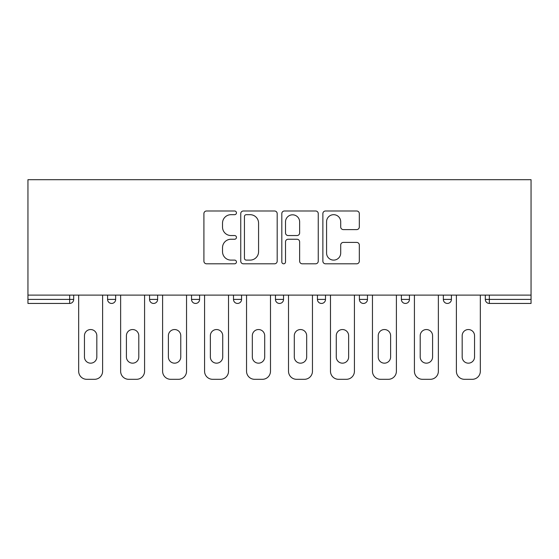 <?xml version="1.0" encoding="UTF-8"?>
<svg xmlns="http://www.w3.org/2000/svg" width="559" height="559" viewBox="0 0 559 559"><rect width="100%" height="100%" fill="white"/><g stroke="black" fill="none" stroke-linecap="round" stroke-linejoin="round"><path stroke-width="0.84" d="M236.457 212.839A1.852 1.852 0 0 0 234.605 210.988L206.55 210.988A2.641 2.641 0 0 0 203.909 213.629L203.909 261.165A2.641 2.641 0 0 0 206.55 263.806L234.605 263.806A1.852 1.852 0 0 0 236.457 261.954A1.852 1.852 0 0 0 234.605 260.11L230.979 260.11A8.448 8.448 0 0 1 222.524 251.655L222.524 247.693A8.448 8.448 0 0 1 230.979 239.245L234.605 239.245A1.852 1.852 0 0 0 236.457 237.393A1.852 1.852 0 0 0 234.605 235.549L230.979 235.549A8.448 8.448 0 0 1 222.524 227.094L222.524 223.139A8.448 8.448 0 0 1 230.979 214.684L234.605 214.684A1.852 1.852 0 0 0 236.457 212.839M356.677 229.602A2.641 2.641 0 0 0 359.318 226.968L359.318 213.629A2.641 2.641 0 0 0 356.677 210.988L325.513 210.988A2.641 2.641 0 0 0 322.871 213.629L322.871 261.165A2.641 2.641 0 0 0 325.513 263.806L356.677 263.806A2.641 2.641 0 0 0 359.318 261.165L359.318 245.052A2.641 2.641 0 0 0 356.677 242.41L343.338 242.41A2.641 2.641 0 0 0 340.704 245.052L340.704 253.045A7.064 7.064 0 0 1 333.639 260.11A7.064 7.064 0 0 1 326.575 253.045L326.575 221.748A7.064 7.064 0 0 1 333.639 214.684A7.064 7.064 0 0 1 340.704 221.748L340.704 226.968A2.641 2.641 0 0 0 343.338 229.602L356.677 229.602M531.05 295.103L27.95 295.103L27.95 179.691L531.05 179.691L531.05 303.446L489.349 303.446A4.039 4.039 0 0 1 485.317 299.407L485.317 295.103L485.317 299.407A4.039 4.039 0 0 0 489.349 303.446A4.039 4.039 0 0 1 485.317 299.407L531.05 299.407M277.187 213.629A2.641 2.641 0 0 0 274.546 210.988L243.389 210.988A2.641 2.641 0 0 0 240.747 213.629L240.747 261.165A2.641 2.641 0 0 0 243.389 263.806L274.546 263.806A2.641 2.641 0 0 0 277.187 261.165L277.187 213.629M284.454 210.988L315.611 210.988A2.641 2.641 0 0 1 318.253 213.629L318.253 261.165A2.641 2.641 0 0 1 315.611 263.806L302.279 263.806A2.641 2.641 0 0 1 299.638 261.165L299.638 241.886A2.641 2.641 0 0 0 296.997 239.245L288.151 239.245A2.641 2.641 0 0 0 285.509 241.886L285.509 261.954A1.852 1.852 0 0 1 283.658 263.806A1.852 1.852 0 0 1 281.813 261.954L281.813 213.629A2.641 2.641 0 0 1 284.454 210.988M69.651 303.446A4.039 4.039 0 0 0 73.683 299.407L69.651 299.407L69.651 303.446A4.039 4.039 0 0 0 73.683 299.407L73.683 295.103L73.683 299.407A4.039 4.039 0 0 1 69.651 303.446L27.95 303.446L27.95 299.407L69.651 299.407L69.651 295.103M27.95 295.103L27.95 299.407M107.587 295.103L107.587 299.407L107.587 295.103M111.618 303.446A4.039 4.039 0 0 1 107.587 299.407A4.039 4.039 0 0 0 111.618 303.446A4.039 4.039 0 0 0 115.657 299.407L115.657 295.103L115.657 299.407A4.039 4.039 0 0 1 111.618 303.446A4.039 4.039 0 0 1 107.587 299.407L115.657 299.407A4.039 4.039 0 0 1 111.618 303.446M149.553 295.103L149.553 299.407L149.553 295.103M157.624 295.103L157.624 299.407L157.624 295.103M191.527 295.103L191.527 299.407L191.527 295.103M199.598 295.103L199.598 299.407A4.039 4.039 0 0 1 195.559 303.446A4.039 4.039 0 0 1 191.527 299.407A4.039 4.039 0 0 0 195.559 303.446A4.039 4.039 0 0 0 199.598 299.407A4.039 4.039 0 0 1 195.559 303.446A4.039 4.039 0 0 1 191.527 299.407L199.598 299.407M233.494 299.407A4.039 4.039 0 0 0 237.533 303.446A4.039 4.039 0 0 0 241.565 299.407A4.039 4.039 0 0 1 237.533 303.446A4.039 4.039 0 0 0 241.565 299.407L241.565 295.103L241.565 299.407L233.494 299.407A4.039 4.039 0 0 0 237.533 303.446A4.039 4.039 0 0 1 233.494 299.407L233.494 295.103M275.461 295.103L275.461 299.407L275.461 295.103M283.539 295.103L283.539 299.407L283.539 295.103M325.506 295.103L325.506 299.407L317.435 299.407A4.039 4.039 0 0 0 321.467 303.446A4.039 4.039 0 0 1 317.435 299.407L317.435 295.103M359.402 295.103L359.402 299.407L359.402 295.103M367.473 295.103L367.473 299.407L367.473 295.103M401.376 295.103L401.376 299.407L401.376 295.103M409.447 295.103L409.447 299.407L409.447 295.103M443.343 295.103L443.343 299.407L443.343 295.103M451.413 295.103L451.413 299.407A4.039 4.039 0 0 1 447.382 303.446A4.039 4.039 0 0 1 443.343 299.407A4.039 4.039 0 0 0 447.382 303.446A4.039 4.039 0 0 1 443.343 299.407L451.413 299.407A4.039 4.039 0 0 1 447.382 303.446M153.592 303.446A4.039 4.039 0 0 1 149.553 299.407A4.039 4.039 0 0 0 153.592 303.446A4.039 4.039 0 0 0 157.624 299.407A4.039 4.039 0 0 1 153.592 303.446A4.039 4.039 0 0 1 149.553 299.407L157.624 299.407A4.039 4.039 0 0 1 153.592 303.446M279.5 303.446A4.039 4.039 0 0 1 275.461 299.407A4.039 4.039 0 0 0 279.5 303.446A4.039 4.039 0 0 0 283.539 299.407A4.039 4.039 0 0 1 279.5 303.446A4.039 4.039 0 0 1 275.461 299.407L283.539 299.407A4.039 4.039 0 0 1 279.5 303.446M321.467 303.446A4.039 4.039 0 0 0 325.506 299.407A4.039 4.039 0 0 1 321.467 303.446A4.039 4.039 0 0 1 317.435 299.407M363.441 303.446A4.039 4.039 0 0 1 359.402 299.407A4.039 4.039 0 0 0 363.441 303.446A4.039 4.039 0 0 0 367.473 299.407A4.039 4.039 0 0 1 363.441 303.446A4.039 4.039 0 0 1 359.402 299.407L367.473 299.407A4.039 4.039 0 0 1 363.441 303.446M405.408 303.446A4.039 4.039 0 0 1 401.376 299.407L409.447 299.407A4.039 4.039 0 0 1 405.408 303.446A4.039 4.039 0 0 0 409.447 299.407M246.295 214.684A1.852 1.852 0 0 0 244.444 216.536L244.444 258.258A1.852 1.852 0 0 0 246.295 260.11L250.125 260.11A8.448 8.448 0 0 0 258.572 251.655L258.572 223.139A8.448 8.448 0 0 0 250.125 214.684L246.295 214.684M299.638 221.881A7.064 7.064 0 0 0 292.574 214.817A7.064 7.064 0 0 0 285.509 221.881L285.509 232.907A2.641 2.641 0 0 0 288.151 235.549L296.997 235.549A2.641 2.641 0 0 0 299.638 232.907L299.638 221.881M96.826 335.728A6.191 6.191 0 0 0 90.635 329.537A6.191 6.191 0 0 0 84.451 335.728A6.191 6.191 0 0 1 90.635 329.537A6.191 6.191 0 0 1 96.826 335.728L96.826 356.984A6.191 6.191 0 0 1 90.635 363.168A6.191 6.191 0 0 1 84.451 356.984A6.191 6.191 0 0 0 90.635 363.168A6.191 6.191 0 0 0 96.826 356.984M78.665 295.103L78.665 371.239L78.665 295.103M86.736 379.309L94.534 379.309L86.736 379.309A8.071 8.071 0 0 1 78.665 371.239M102.604 295.103L102.604 371.239L102.604 295.103M84.451 356.984L84.451 335.728M94.534 379.309A8.071 8.071 0 0 0 102.604 371.239M138.793 335.728A6.191 6.191 0 0 0 132.609 329.537A6.191 6.191 0 0 0 126.418 335.728A6.191 6.191 0 0 1 132.609 329.537A6.191 6.191 0 0 1 138.793 335.728L138.793 356.984A6.191 6.191 0 0 1 132.609 363.168A6.191 6.191 0 0 1 126.418 356.984A6.191 6.191 0 0 0 132.609 363.168A6.191 6.191 0 0 0 138.793 356.984M120.632 295.103L120.632 371.239L120.632 295.103M128.703 379.309L136.508 379.309L128.703 379.309A8.071 8.071 0 0 1 120.632 371.239M144.578 295.103L144.578 371.239L144.578 295.103M180.767 335.728A6.191 6.191 0 0 0 174.576 329.537A6.191 6.191 0 0 0 168.385 335.728A6.191 6.191 0 0 1 174.576 329.537A6.191 6.191 0 0 1 180.767 335.728L180.767 356.984A6.191 6.191 0 0 1 174.576 363.168A6.191 6.191 0 0 1 168.385 356.984A6.191 6.191 0 0 0 174.576 363.168A6.191 6.191 0 0 0 180.767 356.984M162.606 295.103L162.606 371.239L162.606 295.103M170.677 379.309L178.475 379.309L170.677 379.309A8.071 8.071 0 0 1 162.606 371.239M186.545 295.103L186.545 371.239L186.545 295.103M222.734 335.728A6.191 6.191 0 0 0 216.543 329.537A6.191 6.191 0 0 0 210.359 335.728A6.191 6.191 0 0 1 216.543 329.537A6.191 6.191 0 0 1 222.734 335.728L222.734 356.984A6.191 6.191 0 0 1 216.543 363.168A6.191 6.191 0 0 1 210.359 356.984A6.191 6.191 0 0 0 216.543 363.168A6.191 6.191 0 0 0 222.734 356.984M204.573 295.103L204.573 371.239L204.573 295.103M212.644 379.309L220.449 379.309L212.644 379.309A8.071 8.071 0 0 1 204.573 371.239M228.519 295.103L228.519 371.239L228.519 295.103M264.7 335.728A6.191 6.191 0 0 0 258.517 329.537A6.191 6.191 0 0 0 252.326 335.728A6.191 6.191 0 0 1 258.517 329.537A6.191 6.191 0 0 1 264.7 335.728L264.7 356.984A6.191 6.191 0 0 1 258.517 363.168A6.191 6.191 0 0 1 252.326 356.984A6.191 6.191 0 0 0 258.517 363.168A6.191 6.191 0 0 0 264.7 356.984M246.54 295.103L246.54 371.239L246.54 295.103M254.618 379.309L262.416 379.309L254.618 379.309A8.071 8.071 0 0 1 246.54 371.239M270.486 295.103L270.486 371.239L270.486 295.103M306.674 335.728A6.191 6.191 0 0 0 300.483 329.537A6.191 6.191 0 0 0 294.3 335.728A6.191 6.191 0 0 1 300.483 329.537A6.191 6.191 0 0 1 306.674 335.728L306.674 356.984A6.191 6.191 0 0 1 300.483 363.168A6.191 6.191 0 0 1 294.3 356.984A6.191 6.191 0 0 0 300.483 363.168A6.191 6.191 0 0 0 306.674 356.984M288.514 295.103L288.514 371.239L288.514 295.103M296.584 379.309L304.382 379.309L296.584 379.309A8.071 8.071 0 0 1 288.514 371.239M312.46 295.103L312.46 371.239L312.46 295.103M126.418 356.984L126.418 335.728M136.508 379.309A8.071 8.071 0 0 0 144.578 371.239M168.385 356.984L168.385 335.728M178.475 379.309A8.071 8.071 0 0 0 186.545 371.239M210.359 356.984L210.359 335.728M220.449 379.309A8.071 8.071 0 0 0 228.519 371.239M252.326 356.984L252.326 335.728M262.416 379.309A8.071 8.071 0 0 0 270.486 371.239M294.3 356.984L294.3 335.728M304.382 379.309A8.071 8.071 0 0 0 312.46 371.239M348.641 335.728A6.191 6.191 0 0 0 342.457 329.537A6.191 6.191 0 0 0 336.266 335.728A6.191 6.191 0 0 1 342.457 329.537A6.191 6.191 0 0 1 348.641 335.728L348.641 356.984A6.191 6.191 0 0 1 342.457 363.168A6.191 6.191 0 0 1 336.266 356.984A6.191 6.191 0 0 0 342.457 363.168A6.191 6.191 0 0 0 348.641 356.984M330.481 295.103L330.481 371.239L330.481 295.103M338.551 379.309L346.356 379.309L338.551 379.309A8.071 8.071 0 0 1 330.481 371.239M354.427 295.103L354.427 371.239L354.427 295.103M336.266 356.984L336.266 335.728M346.356 379.309A8.071 8.071 0 0 0 354.427 371.239M390.615 335.728A6.191 6.191 0 0 0 384.424 329.537A6.191 6.191 0 0 0 378.233 335.728A6.191 6.191 0 0 1 384.424 329.537A6.191 6.191 0 0 1 390.615 335.728L390.615 356.984A6.191 6.191 0 0 1 384.424 363.168A6.191 6.191 0 0 1 378.233 356.984A6.191 6.191 0 0 0 384.424 363.168A6.191 6.191 0 0 0 390.615 356.984M372.455 295.103L372.455 371.239L372.455 295.103M380.525 379.309L388.323 379.309L380.525 379.309A8.071 8.071 0 0 1 372.455 371.239M396.394 295.103L396.394 371.239L396.394 295.103M378.233 356.984L378.233 335.728M388.323 379.309A8.071 8.071 0 0 0 396.394 371.239M432.582 335.728A6.191 6.191 0 0 0 426.391 329.537A6.191 6.191 0 0 0 420.207 335.728A6.191 6.191 0 0 1 426.391 329.537A6.191 6.191 0 0 1 432.582 335.728L432.582 356.984A6.191 6.191 0 0 1 426.391 363.168A6.191 6.191 0 0 1 420.207 356.984A6.191 6.191 0 0 0 426.391 363.168A6.191 6.191 0 0 0 432.582 356.984M414.422 295.103L414.422 371.239L414.422 295.103M422.492 379.309L430.297 379.309L422.492 379.309A8.071 8.071 0 0 1 414.422 371.239M438.368 295.103L438.368 371.239L438.368 295.103M420.207 356.984L420.207 335.728M430.297 379.309A8.071 8.071 0 0 0 438.368 371.239M474.549 335.728A6.191 6.191 0 0 0 468.365 329.537A6.191 6.191 0 0 0 462.174 335.728A6.191 6.191 0 0 1 468.365 329.537A6.191 6.191 0 0 1 474.549 335.728L474.549 356.984A6.191 6.191 0 0 1 468.365 363.168A6.191 6.191 0 0 1 462.174 356.984A6.191 6.191 0 0 0 468.365 363.168A6.191 6.191 0 0 0 474.549 356.984M456.396 295.103L456.396 371.239L456.396 295.103M464.466 379.309L472.264 379.309L464.466 379.309A8.071 8.071 0 0 1 456.396 371.239M480.335 295.103L480.335 371.239L480.335 295.103M462.174 356.984L462.174 335.728M472.264 379.309A8.071 8.071 0 0 0 480.335 371.239M489.349 295.103L489.349 303.446"/></g></svg>
